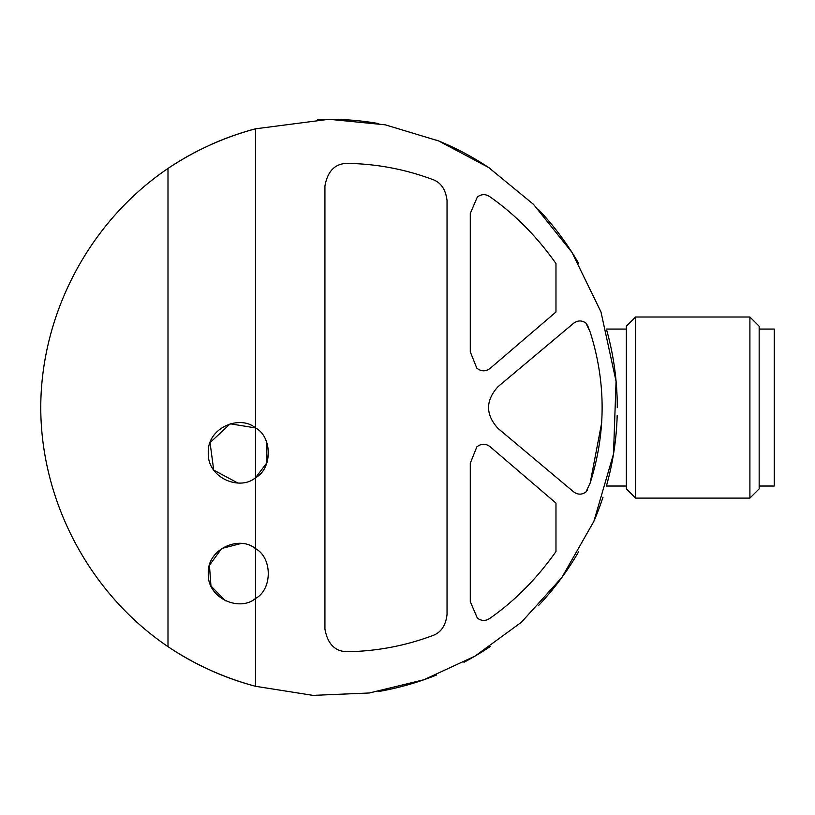 <?xml version="1.0" encoding="UTF-8"?>
<svg xmlns="http://www.w3.org/2000/svg" width="815" height="815" viewBox="0 0 815 815"><rect width="100%" height="100%" fill="white"/><g stroke="black" fill="none" stroke-linecap="round" stroke-linejoin="round"><path stroke-width="1.22" d="M476.806 368.156C481.288 371.681 485.771 371.721 490.263 368.258L555.973 312.002L555.973 263.551C536.79 236.381 514.703 214.08 489.713 196.639C485.546 193.888 481.421 194.011 477.335 197.006L470.286 213.459L470.286 351.856L476.806 368.156L470.286 351.856M489.713 618.453C485.546 621.203 481.421 621.081 477.335 618.086L470.286 601.643L477.335 618.086C481.421 621.091 485.546 621.213 489.713 618.453C514.703 601.022 536.79 578.711 555.973 551.551L555.973 503.099L490.263 446.844C485.771 443.38 481.288 443.411 476.806 446.936C481.288 443.411 485.771 443.38 490.263 446.844M587.421 325.042L590.182 332.082L585.883 323.035C581.676 320.142 577.509 320.275 573.393 323.433L497.955 386.738C485.445 400.644 485.445 414.519 497.955 428.364L573.393 491.659C577.509 494.817 581.676 494.96 585.883 492.066L587.421 490.06M432.286 179.382C405.279 169.316 377.192 163.978 348.036 163.377C377.192 163.978 405.279 169.316 432.286 179.382C440.803 182.244 445.724 189.325 447.038 200.602L447.038 614.5C445.724 625.767 440.813 632.837 432.286 635.72C405.279 645.786 377.192 651.124 348.036 651.725C377.192 651.124 405.279 645.786 432.286 635.72M255.513 477.733L255.513 427.926C272.465 436.871 272.577 468.656 255.513 477.733C239.773 491.251 207.224 477.906 208.273 452.875C207.061 427.926 239.671 414.346 255.513 427.926L255.513 128.811L329.015 119.285L385.251 124.817L438.704 140.964L488.643 167.513L533.509 204.361L571.957 252.365L600.971 311.911L616.069 381.349L613.501 454.037L593.891 521.305L561.912 577.407L521.427 622.232L474.901 656.177L423.851 679.761L369.327 692.984L313.021 695.378L255.513 686.291L255.513 598.475C239.773 611.994 207.224 598.638 208.273 573.617C207.061 548.668 239.671 535.088 255.513 548.658L255.513 477.733L266.974 462.676L266.699 442.219M590.182 332.082C606.095 382.266 606.095 432.582 590.182 483.01L601.725 422.547M241.128 543.503L221.69 548.485L209.445 565.284L210.963 586.005L225.46 600.808M255.513 427.926L230.227 423.8L210.056 442.627L213.713 470.112L237.786 482.989M255.513 686.291A288.265 288.265 0 0 1 210.066 670.134A288.265 288.265 0 0 0 255.513 686.291C224.196 677.886 195.019 664.673 167.992 646.652L167.992 168.45C194.907 150.469 224.084 137.256 255.513 128.811A288.265 288.265 0 0 0 209.975 145.009A288.265 288.265 0 0 1 255.513 128.811M167.992 168.45A288.265 288.265 0 0 1 200.49 149.522A288.265 288.265 0 0 0 167.992 168.45C89.793 221.354 40.954 313.133 40.75 407.551C40.954 501.969 89.793 593.738 167.992 646.652A288.265 288.265 0 0 0 204.127 667.363A288.265 288.265 0 0 1 167.992 646.652M329.015 119.285A288.265 288.265 0 0 1 378.72 123.595A288.265 288.265 0 0 0 317.687 119.499A288.265 288.265 0 0 1 329.015 119.285M436.708 140.149A288.265 288.265 0 0 1 490.62 168.837A288.265 288.265 0 0 0 436.708 140.149M538.552 209.567A288.265 288.265 0 0 1 578.681 263.428A288.265 288.265 0 0 0 538.552 209.567M606.818 330.584A288.265 288.265 0 0 1 617.291 407.683A288.265 288.265 0 0 0 606.818 330.584M617.179 415.579A288.265 288.265 0 0 1 606.737 484.833A288.265 288.265 0 0 0 617.179 415.579M602.988 497.211A288.265 288.265 0 0 1 594.4 520.113A288.265 288.265 0 0 0 602.988 497.211M578.528 551.918A288.265 288.265 0 0 1 538.379 605.708A288.265 288.265 0 0 0 578.528 551.918M490.375 646.427A288.265 288.265 0 0 1 463.959 662.279A288.265 288.265 0 0 0 490.375 646.427M436.443 675.054A288.265 288.265 0 0 1 378.191 691.589A288.265 288.265 0 0 0 436.443 675.054M321.507 695.715A288.265 288.265 0 0 1 317.565 695.592A288.265 288.265 0 0 0 321.507 695.715M255.513 548.658C272.465 557.613 272.577 589.398 255.513 598.475L255.513 548.658M348.036 651.725C335.342 651.837 327.65 644.288 324.94 629.088L324.94 186.003C327.65 170.814 335.342 163.265 348.036 163.377M470.286 601.643L470.286 463.236L476.806 446.936M590.182 483.01L585.883 492.066C581.676 494.95 577.519 494.807 573.393 491.659M635.598 316.994L626.338 326.255L626.338 488.847L635.598 498.108L749.902 498.108L749.902 316.994L635.598 316.994L635.598 498.108M749.902 316.994L759.162 326.255L759.162 488.847L749.902 498.108M759.162 329.066L774.25 329.066L774.25 486.035L759.162 486.035M606.401 486.035L626.338 486.035M606.401 329.066L626.338 329.066"/></g></svg>
